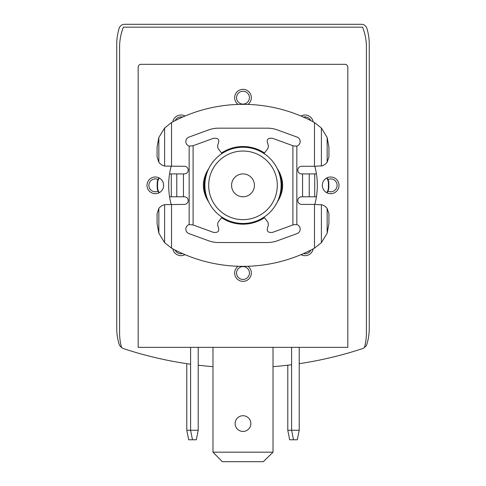 <?xml version="1.0" encoding="UTF-8"?>
<svg xmlns="http://www.w3.org/2000/svg" width="486" height="486" viewBox="0 0 486 486"><rect width="100%" height="100%" fill="white"/><g stroke="black" fill="none" stroke-linecap="round" stroke-linejoin="round"><path stroke-width="0.73" d="M116.737 313.039L116.737 328.287A54.317 54.317 0 0 0 119.137 344.264A5.717 5.717 0 0 0 121.822 347.581M364.178 347.581A5.717 5.717 0 0 0 366.863 344.264A54.317 54.317 0 0 0 369.263 328.287L369.263 44.311A54.317 54.317 0 0 0 366.863 28.334A5.717 5.717 0 0 0 361.396 24.3L124.604 24.3A5.717 5.717 0 0 0 119.137 28.334A54.317 54.317 0 0 0 116.737 44.311L116.737 328.287M369.263 328.287L369.263 313.039M299.224 363.668A381.176 381.176 0 0 0 362.842 348.505A2.861 2.861 0 0 0 364.713 346.5A54.317 54.317 0 0 0 366.408 333.056L366.408 47.172A54.317 54.317 0 0 0 362.586 27.161L123.414 27.161A54.317 54.317 0 0 0 119.592 47.172L119.592 333.056A54.317 54.317 0 0 0 121.287 346.5A2.861 2.861 0 0 0 123.158 348.505A381.176 381.176 0 0 0 190.591 364.214M198.209 365.193A381.176 381.176 0 0 0 212.983 366.651M273.017 366.651A381.176 381.176 0 0 0 291.6 364.725M204.879 185.348A38.121 38.121 0 0 0 262.057 218.36A38.121 38.121 0 0 0 262.057 152.337A38.121 38.121 0 0 0 204.879 185.348M208.694 185.348A34.306 34.306 0 0 0 260.156 215.055A34.306 34.306 0 0 0 260.156 155.635A34.306 34.306 0 0 0 208.694 185.348M231.567 185.348A11.433 11.433 0 0 0 248.717 195.25A11.433 11.433 0 0 0 248.717 175.446A11.433 11.433 0 0 0 231.567 185.348M190.591 347.344L190.591 430.256L186.776 430.256L188.683 439.781L196.308 439.781L198.209 430.256L198.209 347.344M186.776 430.256L186.776 363.668M291.6 347.344L291.6 430.256L287.791 430.256L289.692 439.781L297.317 439.781L299.224 430.256L299.224 347.344M287.791 430.256L287.791 365.193M263.321 461.7L222.345 461.7L212.983 452.168L273.017 452.168L263.321 461.7L273.017 452.168L273.017 347.344M299.224 430.256L291.6 430.256L293.501 439.781M198.209 430.256L190.591 430.256L192.492 439.781M347.824 347.344L347.824 67.183A2.861 2.861 0 0 0 344.963 64.322L141.037 64.322A2.861 2.861 0 0 0 138.176 67.183L138.176 347.344L347.824 347.344M339.009 185.348A8.341 8.341 0 0 1 326.501 192.565A8.341 8.341 0 0 1 326.501 178.125A8.341 8.341 0 0 1 339.009 185.348M300.986 116.039A8.341 8.341 0 0 1 313.191 121.834M238.104 104.429A8.341 8.341 0 0 1 239.209 90.25A8.341 8.341 0 0 1 251.341 97.674A8.341 8.341 0 0 1 247.896 104.429M172.809 121.834A8.341 8.341 0 0 1 185.014 116.039M163.667 185.348A8.341 8.341 0 0 1 151.158 192.565A8.341 8.341 0 0 1 151.158 178.125A8.341 8.341 0 0 1 163.667 185.348M185.014 254.652A8.341 8.341 0 0 1 172.809 248.862M313.191 248.862A8.341 8.341 0 0 1 300.986 254.652M247.896 266.267A8.341 8.341 0 0 1 251.341 273.017A8.341 8.341 0 0 1 239.209 280.446A8.341 8.341 0 0 1 238.104 266.267M314.843 166.291A74.328 74.328 0 0 1 314.843 204.406M171.157 204.406A74.328 74.328 0 0 1 171.157 166.291M279.711 172.688A38.831 38.831 0 0 1 279.711 198.002M264.141 217.922A38.831 38.831 0 0 1 221.859 217.922M206.289 198.002A38.831 38.831 0 0 1 206.289 172.688M221.859 152.774A38.831 38.831 0 0 1 264.141 152.774M250.861 423.579A7.861 7.861 0 0 1 243 431.447A7.861 7.861 0 0 1 235.139 423.579A7.861 7.861 0 0 1 243 415.718A7.861 7.861 0 0 1 250.861 423.579M212.983 452.168L212.983 347.344M208.767 202.121C201.587 190.937 201.587 179.759 208.767 168.575M277.233 168.575C284.413 179.759 284.413 190.937 277.233 202.121M264.026 217.145L267.92 222.217L268.375 224.234L268.09 226.282C266.091 230.917 267.604 232.946 272.616 232.357L293.599 224.714L296.843 224.581A4.769 4.769 0 0 1 297.043 233.608L277.275 240.801A28.589 28.589 0 0 1 267.5 242.526L218.5 242.526A28.589 28.589 0 0 1 208.725 240.801L188.957 233.608A4.769 4.769 0 0 1 189.157 224.581L193.1 224.969L193.1 145.721L189.157 146.116A4.769 4.769 0 0 1 188.957 137.088L208.725 129.896A28.589 28.589 0 0 1 218.5 128.17L267.5 128.17A28.589 28.589 0 0 1 277.275 129.896L297.043 137.088A4.769 4.769 0 0 1 296.843 146.116L293.599 145.976L272.616 138.34C267.604 137.751 266.091 139.774 268.09 144.415L268.375 146.462L267.92 148.473L264.026 153.552M158.849 162.3L157.075 156.923L157.075 147.094L158.849 137.459L158.849 162.3L159.475 163.089L161.802 164.991L164.602 166.078L184.394 166.291A3.809 3.809 0 0 1 188.204 170.1A3.809 3.809 0 0 1 184.394 173.909L183.441 173.909L183.441 196.781L184.394 196.781A3.809 3.809 0 0 1 188.204 200.597A3.809 3.809 0 0 1 184.394 204.406L164.602 204.618L161.802 205.706L159.475 207.607L158.849 208.391L158.849 233.237L157.075 223.603L157.075 213.773L158.849 208.391M327.151 233.237L327.151 208.391L328.925 213.773L328.925 223.603L327.151 233.237L321.398 242.648L314.472 248.164A28.589 28.589 0 0 1 313.883 248.492A149.609 149.609 0 0 1 172.117 248.492A28.589 28.589 0 0 1 171.528 248.164L164.602 242.648L158.849 233.237M314.472 248.164L314.472 204.406L301.606 204.406A3.809 3.809 0 0 1 297.797 200.597A3.809 3.809 0 0 1 301.606 196.781L302.559 196.781L302.559 173.909L301.606 173.909A3.809 3.809 0 0 1 297.797 170.1A3.809 3.809 0 0 1 301.606 166.291L314.472 166.291L314.472 122.527L321.398 128.043L327.151 137.459L328.925 147.094L328.925 156.923L327.151 162.3L327.151 137.459M158.849 137.459L164.602 128.043L171.528 122.527A28.589 28.589 0 0 1 172.117 122.205A149.609 149.609 0 0 1 313.883 122.205A28.589 28.589 0 0 1 314.472 122.527M183.441 196.781L171.279 196.781L171.279 173.909L169.553 173.909M169.553 196.781L171.279 196.781M159.286 192.687A9.532 9.477 -90 0 1 157.592 187.256L157.185 187.256L157.185 183.441A9.532 9.477 90 0 1 158.983 177.852M157.592 187.256L157.592 183.441A9.532 9.477 -90 0 1 159.286 178.004M316.447 196.781L314.721 196.781L314.721 173.909L302.559 173.909M314.721 173.909L316.447 173.909M327.017 192.839A9.532 9.477 -90 0 0 328.815 187.256L328.815 183.441A9.532 9.477 -90 0 0 327.017 177.852M326.714 192.687A9.532 9.477 90 0 0 328.408 187.256L328.408 183.441L328.815 183.441M327.151 162.3L325.037 164.438L322.364 165.811L314.472 166.291M314.472 204.406L322.364 204.879L325.037 206.252L327.151 208.391M183.441 173.909L171.279 173.909M314.721 196.781L302.559 196.781M326.714 178.004A9.532 9.477 90 0 1 328.408 183.441M157.185 187.256A9.532 9.477 90 0 0 158.983 192.839M221.974 217.145L218.08 222.217L217.625 224.234L217.91 226.282C219.909 230.917 218.396 232.946 213.384 232.357L193.1 224.969M193.1 145.721L213.384 138.34C218.396 137.751 219.909 139.774 217.91 144.415L217.625 146.462L218.08 148.473L221.974 153.552M249.433 273.017A6.433 6.433 0 0 1 239.786 278.587A6.433 6.433 0 0 1 239.786 267.446A6.433 6.433 0 0 1 249.433 273.017M310.803 250.102A6.433 6.433 0 0 1 303.458 253.589M182.542 253.589A6.433 6.433 0 0 1 175.197 250.102M158.029 191.186A6.433 6.433 0 0 1 148.898 185.348A6.433 6.433 0 0 1 158.029 179.51M175.197 120.595A6.433 6.433 0 0 1 182.542 117.108M249.433 97.674A6.433 6.433 0 0 1 239.786 103.245A6.433 6.433 0 0 1 239.786 92.103A6.433 6.433 0 0 1 249.433 97.674M303.458 117.108A6.433 6.433 0 0 1 310.803 120.595M327.971 179.51A6.433 6.433 0 0 1 337.102 185.348A6.433 6.433 0 0 1 327.971 191.186M189.157 224.581L189.157 146.116M296.843 224.581L296.843 146.116M171.528 248.164L171.528 204.406M171.528 166.291L171.528 122.527M292.9 224.969L292.9 145.721M157.592 183.441L157.185 183.441M328.408 187.256L328.815 187.256M321.398 166.078L321.398 128.043M321.398 242.648L321.398 204.618M164.602 242.648L164.602 204.618M164.602 166.078L164.602 128.043M309.23 196.781L309.23 173.909M176.77 196.781L176.77 173.909"/></g></svg>
